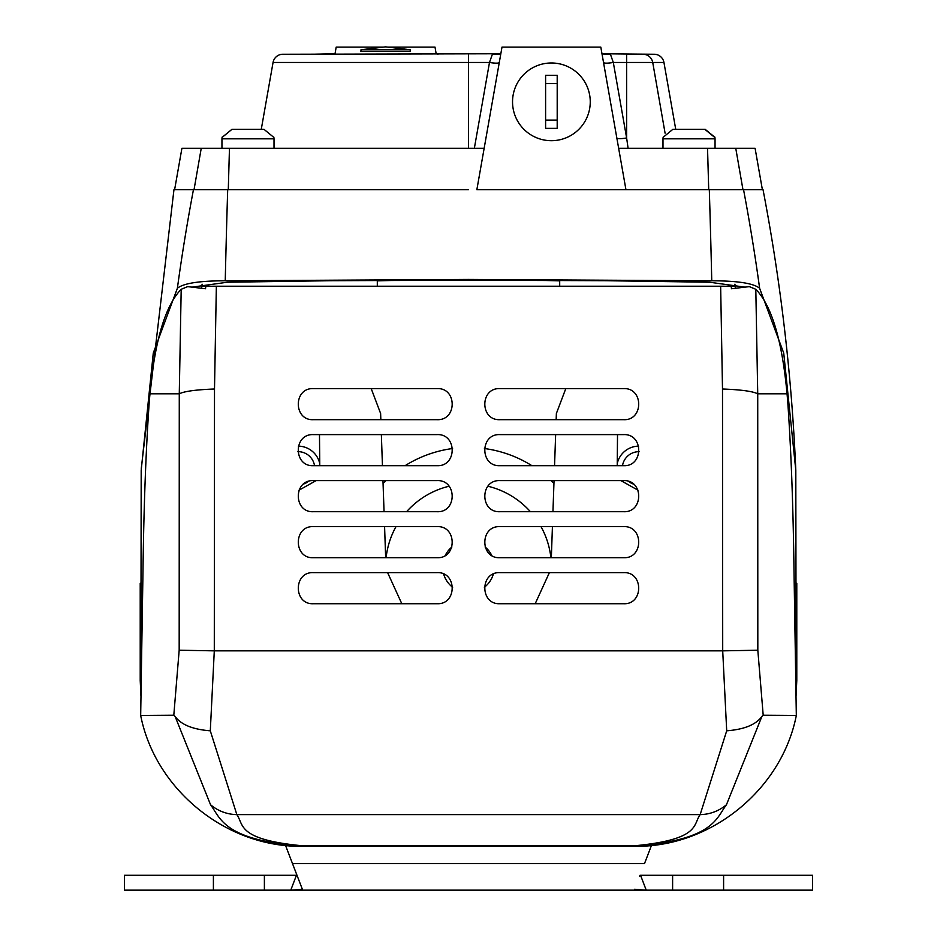 <?xml version="1.0" encoding="UTF-8"?>
<svg xmlns="http://www.w3.org/2000/svg" width="937" height="937" viewBox="0 0 937 937"><rect width="100%" height="100%" fill="white"/><g stroke="black" fill="none" stroke-linecap="round" stroke-linejoin="round"><path stroke-width="1.41" d="M452.583 448.518A119.374 119.374 0 0 0 405.077 465.689M385.927 480.611A119.374 119.374 0 0 0 383.069 483.457M553.931 483.457A119.374 119.374 0 0 0 551.073 480.611M531.923 465.689A119.374 119.374 0 0 0 484.417 448.518M617.225 463.674A22.219 22.219 0 0 1 638.671 446.129M298.329 446.129A22.219 22.219 0 0 1 319.775 463.674M285.516 845.397L302.358 889.26L292.508 863.621L644.492 863.621L651.484 845.397M296.982 875.275L297.357 876.236M639.643 876.236L640.018 875.275M640.229 875.275L812.543 875.275L812.543 890.15L290.775 890.15L296.443 875.275L124.457 875.275L124.457 890.15L290.775 890.15M640.557 875.275L646.225 890.15M634.642 889.26L645.253 890.15M291.747 890.15L302.358 889.26M386.103 557.714A82.901 82.901 0 0 1 396 526.629M406.588 511.707A82.901 82.901 0 0 1 449.081 486.233M487.908 486.233A82.901 82.901 0 0 1 530.412 511.707M541 526.629A82.901 82.901 0 0 1 550.897 557.714M639.116 451.681A16.667 16.667 0 0 0 622.496 465.689M628.633 481.442A16.667 16.667 0 0 0 633.412 484.066M450.791 547.958A25.885 25.885 0 0 1 451.903 546.962L450.791 547.958A25.885 25.885 0 0 0 445.274 555.407M443.646 574.076A25.885 25.885 0 0 0 452.641 587.288M484.359 587.288A25.885 25.885 0 0 0 493.354 574.076M491.726 555.407A25.885 25.885 0 0 0 486.209 547.958L485.097 546.962A25.885 25.885 0 0 1 486.209 547.958M314.527 465.689A16.667 16.667 0 0 0 297.884 451.657M303.647 484.019A16.667 16.667 0 0 0 308.32 481.454M377.306 280.409L377.306 286.218M796.321 715.47L793.99 569.93C793.194 506.765 791.144 451.247 787.853 403.402L787.057 393.821C782.114 340.482 771.701 305.649 755.808 289.299L757.728 393.821L757.822 650.219L763.198 715.247L796.321 715.47C781.681 789.996 710.141 847.704 634.267 846.298L302.733 846.298C226.754 847.704 155.284 789.879 140.679 715.47L173.802 715.247L179.178 650.219L179.272 393.821L181.192 289.299L187.658 286.628L205.519 288.748L205.824 286.218L201.865 286.218L202.099 284.192L201.56 288.233M735.44 288.233L734.924 284.192L735.135 286.218L205.824 286.218L216.353 286.218L214.503 389.007L214.292 650.852L210.298 730.813L236.85 814.616C244.018 824.677 236.698 839.564 302.382 845.783L634.618 845.783C700.56 839.47 692.806 824.747 700.15 814.616L726.702 730.813L722.708 650.852L722.497 389.007L720.647 286.218L731.176 286.218L731.481 288.748L749.342 286.628L755.808 289.299M181.192 289.299C165.299 305.661 154.886 340.506 149.943 393.821L149.147 403.402C145.832 451.775 143.794 507.28 143.01 569.93L140.679 715.47M302.382 845.783L303.038 846.298C223.674 840.126 220.769 818.54 210.544 804.731L175.078 716.383L173.802 715.247M763.198 715.247L761.922 716.383L726.456 804.731C715.915 818.68 713.807 839.962 633.962 846.298L634.618 845.783M623.655 511.707L499.878 511.707C479.826 512.633 479.803 479.685 499.878 480.611L623.655 480.611C643.742 479.697 643.672 512.691 623.655 511.707M437.122 557.714L313.345 557.714C293.363 558.721 293.234 525.704 313.345 526.629L437.122 526.629C457.151 525.669 457.209 558.639 437.122 557.714M623.655 557.714L499.878 557.714C479.838 558.663 479.803 525.692 499.878 526.629L623.655 526.629C643.719 525.68 643.684 558.71 623.655 557.714M437.122 603.721L313.345 603.721C293.34 604.728 293.258 571.687 313.345 572.636L437.122 572.636C457.151 571.675 457.209 604.658 437.122 603.721M623.655 419.682L499.878 419.682C479.803 420.561 479.803 387.707 499.878 388.597L623.655 388.597C643.789 387.754 643.649 420.666 623.655 419.682M437.122 465.689L313.345 465.689C293.375 466.696 293.199 433.737 313.345 434.604L437.122 434.604C457.162 433.679 457.221 466.579 437.122 465.689M623.655 465.689L499.878 465.689C479.814 466.603 479.803 433.69 499.878 434.604L623.655 434.604C643.766 433.726 643.66 466.685 623.655 465.689M437.122 511.707L313.345 511.707C293.375 512.715 293.222 479.721 313.345 480.611L437.122 480.611C457.151 479.674 457.221 512.609 437.122 511.707M623.655 603.721L499.878 603.721C479.838 604.681 479.803 571.687 499.878 572.636L623.655 572.636C643.696 571.664 643.696 604.705 623.655 603.721M437.122 419.682L313.345 419.682C293.386 420.678 293.176 387.766 313.345 388.597L437.122 388.597C457.162 387.695 457.233 420.549 437.122 419.682M214.503 389.007C195.88 389.71 184.144 391.315 179.272 393.821L149.943 393.821M559.694 280.409L559.694 286.218M761.922 716.383C756.054 724.629 744.318 729.443 726.702 730.813M726.456 804.731A41.451 40.935 -171.7 0 1 700.15 814.616L236.85 814.616A41.451 40.935 -8.3 0 1 210.544 804.731M210.298 730.813C192.682 729.443 180.946 724.629 175.078 716.383M601.976 53.749L654.143 54.252L626.63 54.252L626.63 137.973L628.095 148.269M474.356 148.269L489.489 62.474L273.054 62.474A9.944 9.944 0 0 1 282.857 54.252L500.827 53.749M501.998 47.119L600.816 47.119L625.951 189.719L476.851 189.719L501.998 47.119M654.143 54.252A9.944 9.944 0 0 1 663.946 62.474L675.741 129.365L680.215 129.365M273.054 62.474L261.259 129.365L256.597 129.365M619.099 148.269L755.081 148.269L762.39 189.719M410.289 51.394L360.909 51.394L361.014 49.731L410.183 49.731L410.289 51.394M438.012 54.252L436.173 53.749L435.002 47.119L387.813 47.119M383.385 47.119L336.184 47.119L335.024 53.749L310.37 54.252M499.28 62.474A9.944 1.698 -170 0 1 489.489 62.474L492.382 54.252L500.733 54.252M603.522 62.474A9.944 1.698 170 0 0 613.313 62.474L610.42 54.252L603.815 54.252M174.61 189.719L181.919 148.269L484.16 148.269M616.827 137.973A9.944 1.698 170 0 0 626.63 137.973L613.313 62.474L652.726 62.474L665.083 133.159M410.183 49.731L385.599 46.862L361.014 49.731M526.981 47.119L575.822 47.119M617.518 434.604L617.225 465.689M620.915 480.611L638.015 490.215M319.775 465.689L319.482 434.604M298.985 490.215L316.085 480.611M140.21 583.259L140.21 680.496L140.972 696.402M630.988 846.298L306.012 846.298M796.028 696.402L796.79 680.496L796.79 583.259M565.796 388.597L556.379 413.486L556.156 419.682M555.641 434.604L554.552 465.689M554.036 480.611L552.947 511.707M552.42 526.629L551.343 557.714M549.387 572.636L535.191 603.721M401.809 603.721L387.613 572.636M385.657 557.714L384.58 526.629M384.053 511.707L382.964 480.611M382.448 465.689L381.359 434.604M380.844 419.682L380.621 413.486L371.204 388.597M744.786 287.12L709.719 282.236L606.122 280.713L468.5 280.21L330.878 280.713L227.281 282.236L192.214 287.12M795.232 645.628L796.063 645.628L795.806 470.351L783.73 353.108L759.626 288.28C753.606 283.314 737.653 280.819 711.757 280.795L468.5 279.437L225.243 280.795C199.382 280.807 183.429 283.302 177.374 288.28L153.281 353.05L141.194 470.351L140.937 645.628L141.768 645.628M141.276 468.43L173.954 189.719L468.5 189.719M625.951 189.719L763.046 189.719C780.837 282.459 791.753 376.006 795.806 470.351M559.694 280.866L540.145 280.35M396.855 280.35L377.306 280.866M256.117 129.365L264.035 129.365L273.534 137.153L264.035 129.365L231.931 129.365L222.432 137.153M222.374 137.153L231.872 129.365L239.368 129.365M697.304 129.365L705.221 129.365L714.708 137.153M714.392 137.153L704.905 129.365L672.813 129.365L663.326 137.153M512.539 101.84A38.862 38.862 0 0 0 570.832 135.49A38.862 38.862 0 0 0 570.832 68.19A38.862 38.862 0 0 0 512.539 101.84M545.603 120.077L557.199 120.077L557.199 128.369L545.603 128.369L545.603 75.311L557.199 75.311L557.199 83.604L545.603 83.604M557.199 120.077L557.199 83.604M672.614 875.275L672.614 890.15M723.598 875.275L723.598 890.15M213.402 875.275L213.402 890.15M264.386 875.275L264.386 890.15M787.057 393.821L757.728 393.821C752.809 391.303 741.073 389.698 722.497 389.007M179.178 650.219L214.292 650.852L722.708 650.852L757.822 650.219M663.946 62.474L652.726 62.474A9.944 9.862 90 0 0 643.016 54.252M468.5 54.252L468.5 148.269M201.244 148.269L194.029 189.719M229.46 148.269L228.288 189.719M707.54 148.269L708.712 189.719M735.756 148.269L742.971 189.719M709.309 189.719A1926.636 309.878 90 0 1 711.757 280.795M743.556 189.719A1926.636 1901.548 90 0 1 759.626 288.28M227.691 189.719A1926.636 309.878 90 0 0 225.243 280.795M193.444 189.719A1926.636 1901.548 90 0 0 177.374 288.28M221.952 148.269L221.952 138.817L274.014 138.817L273.862 137.153M662.986 148.269L662.986 138.817L715.048 138.817L714.908 137.153M221.952 138.817L222.092 137.153M274.014 148.269L274.014 138.817M662.986 138.817L663.138 137.153M715.048 148.269L715.048 138.817"/></g></svg>
